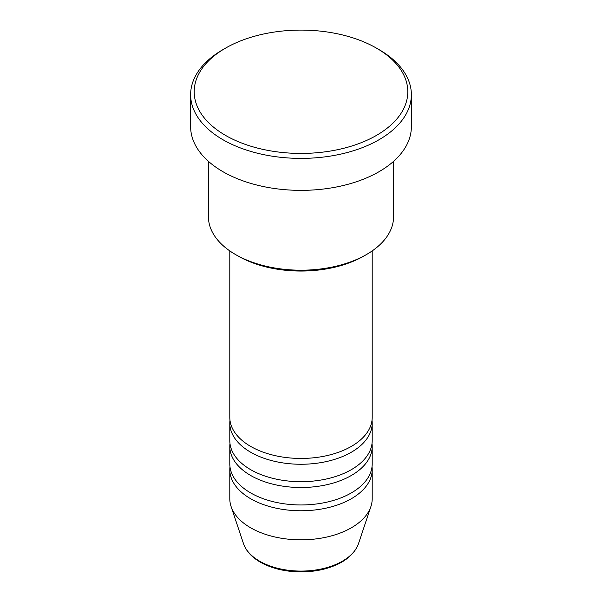 <?xml version="1.0" encoding="UTF-8"?>
<svg xmlns="http://www.w3.org/2000/svg" width="602" height="602" viewBox="0 0 602 602"><rect width="100%" height="100%" fill="white"/><g stroke="black" fill="none" stroke-linecap="round" stroke-linejoin="round"><path stroke-width="0.9" d="M229.798 250.906L229.798 417.337A71.202 41.109 0 0 0 250.65 446.406A71.202 41.109 0 0 0 328.248 455.315A71.202 41.109 0 0 0 372.202 417.337L372.202 250.906M229.972 420.241A71.202 41.109 0 0 0 229.798 423.153A71.202 41.109 0 0 0 250.65 452.215A71.202 41.109 0 0 0 328.248 461.132A71.202 41.109 0 0 0 372.202 423.153A71.202 41.109 0 0 0 372.028 420.241M229.798 423.153L229.798 440.589A71.202 41.109 0 0 0 250.65 469.658A71.202 41.109 0 0 0 328.248 478.567A71.202 41.109 0 0 0 372.202 440.589L372.202 423.153M229.972 443.501A71.202 41.109 0 0 0 229.798 446.406A71.202 41.109 0 0 0 250.65 475.475A71.202 41.109 0 0 0 328.248 484.384A71.202 41.109 0 0 0 372.202 446.406A71.202 41.109 0 0 0 372.028 443.501M229.798 446.406L229.798 463.849A71.202 41.109 0 0 0 250.65 492.918A71.202 41.109 0 0 0 328.248 501.827A71.202 41.109 0 0 0 372.202 463.849L372.202 446.406M229.972 466.753A71.202 41.109 0 0 0 229.798 469.658A71.202 41.109 0 0 0 250.65 498.727A71.202 41.109 0 0 0 328.248 507.636A71.202 41.109 0 0 0 372.202 469.658A71.202 41.109 0 0 0 372.028 466.753M366.452 254.548L363.939 256A89.006 51.388 180 0 1 238.061 256L235.548 254.548A92.565 53.443 0 0 0 366.452 254.548A92.565 53.443 0 0 0 393.565 216.758L393.565 161.344M225.479 135.367A106.802 61.667 0 0 0 376.521 135.367A106.802 61.667 0 0 0 376.521 48.16L379.042 49.612A110.369 63.722 180 0 1 411.369 94.672A110.369 63.722 180 0 1 343.238 153.54A110.369 63.722 180 0 1 222.958 139.724A110.369 63.722 180 0 1 190.631 94.672A110.369 63.722 180 0 1 222.958 49.612L225.479 48.16A106.802 61.667 0 0 0 225.479 135.367M190.631 94.672L190.631 126.646A110.369 63.722 0 0 0 222.958 171.705A110.369 63.722 0 0 0 343.238 185.514A110.369 63.722 0 0 0 411.369 126.646L411.369 94.672M229.798 469.658L229.798 498.727A71.202 41.109 0 0 0 231.085 506.515A71.202 41.109 0 0 0 250.65 527.796A71.202 41.109 0 0 0 321.867 538.03A71.202 41.109 0 0 0 370.915 506.515A71.202 41.109 0 0 0 372.202 498.727L372.202 469.658M379.042 49.612L376.521 48.16A106.802 61.667 0 0 0 225.479 48.16M208.435 161.344L208.435 216.758A92.565 53.443 0 0 0 235.548 254.548L238.061 256M259.597 561.177A58.552 33.81 0 0 0 318.157 569.597A58.552 33.81 0 0 0 358.499 543.674C354.119 555.067 343.599 563.284 326.939 568.311C318.721 570.696 310.045 571.892 300.895 571.9C285.228 571.772 271.675 568.506 260.245 562.102C251.674 557.143 246.098 551.003 243.501 543.674A58.552 33.81 0 0 0 259.597 561.177M358.499 543.674L370.915 506.515M243.501 543.674L231.085 506.515"/></g></svg>
